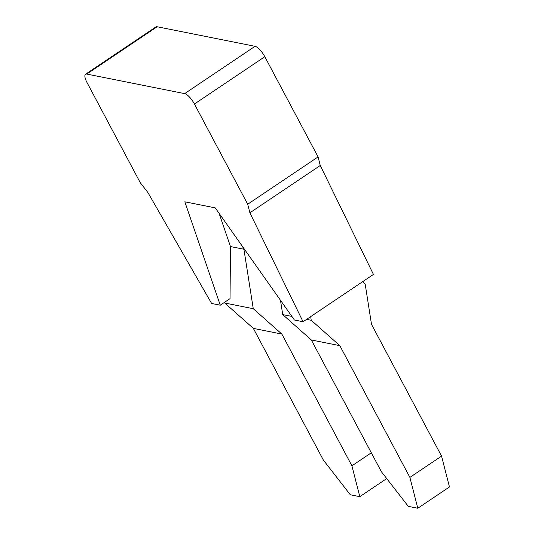 <?xml version="1.0" encoding="UTF-8"?>
<svg xmlns="http://www.w3.org/2000/svg" width="535" height="535" viewBox="0 0 535 535"><rect width="100%" height="100%" fill="white"/><g stroke="black" fill="none" stroke-linecap="round" stroke-linejoin="round"><path stroke-width="0.8" d="M303.057 321.742L373.437 274.428L320.258 165.489L318.084 156.915L264.812 56.717A11.188 3.591 -123.9 0 0 255.028 46.311L157.13 26.75A11.188 3.591 -123.9 0 0 155.912 26.917L85.533 74.231A11.188 3.591 -123.9 0 0 87.024 82.564L140.304 182.769L147.82 192.406L211.619 303.472L220.266 305.197L184.829 201.802L215.251 207.881L294.411 320.01L303.057 321.742L249.885 212.803L247.712 204.23L194.432 104.024A11.188 3.591 -123.9 0 0 184.655 93.625L86.757 74.064A11.188 3.591 -123.9 0 0 85.533 74.231M320.258 165.489L249.885 212.803M409.89 477.401L441.556 456.114L449.467 486.957L417.795 508.25L409.89 477.401L339.845 345.67L311.243 320.291L310.668 316.626M362.569 281.731L365.171 284.038L371.511 324.377L441.556 456.114M339.845 345.67L311.33 339.972L381.375 471.703L408.292 506.351L417.795 508.25M311.33 339.972L282.727 314.593L280.48 300.282M386.711 478.578L359.814 496.667L351.91 465.818L371.31 452.777M351.91 465.818L281.865 334.081L253.262 308.708L243.913 249.236L242.295 246.194M281.865 334.081L253.349 328.383L323.394 460.12L350.311 494.768L359.814 496.667M253.349 328.383L224.747 303.011L224.633 302.262M219.083 213.311L230.478 246.555L230.043 298.624L220.266 305.197M243.913 249.236L230.478 246.555M253.262 308.708L224.747 303.011M318.084 156.915L247.712 204.23M311.243 320.291L306.588 319.362M291.876 316.426L282.727 314.593M157.13 26.75L86.757 74.064M255.028 46.311L184.655 93.625M264.812 56.717L194.432 104.024"/></g></svg>
